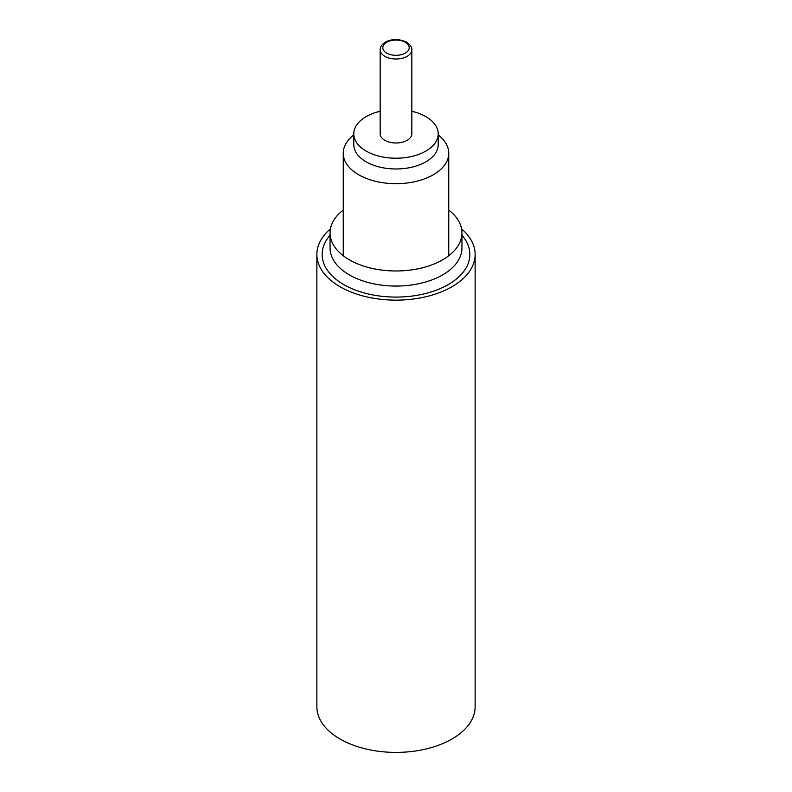 <?xml version="1.0" encoding="UTF-8"?>
<svg xmlns="http://www.w3.org/2000/svg" width="792" height="792" viewBox="0 0 792 792"><rect width="100%" height="100%" fill="white"/><g stroke="black" fill="none" stroke-linecap="round" stroke-linejoin="round"><path stroke-width="1.19" d="M411.83 49.856L411.83 133.848A15.83 9.138 180 0 1 396 142.986A15.83 9.138 180 0 1 380.17 133.848L380.17 49.856A15.83 9.138 180 0 0 396 58.984A15.83 9.138 180 0 0 411.83 49.856C412.295 47.619 410.563 45.055 406.642 42.184C395.564 36.977 386.555 40.996 384.318 42.847C381.467 45.025 380.081 47.362 380.17 49.856M411.83 111.256A42.204 24.364 180 0 1 425.839 116.612A42.204 24.364 180 0 1 438.204 133.848A42.204 24.364 180 0 1 396 158.212A42.204 24.364 180 0 1 353.796 133.848A42.204 24.364 180 0 1 380.17 111.256M438.204 133.848L438.204 144.609A42.204 24.364 180 0 1 396 168.973A42.204 24.364 180 0 1 353.796 144.609L353.796 133.848M438.204 134.957A52.757 30.452 180 0 1 448.757 153.222A52.757 30.452 180 0 1 396 183.685A52.757 30.452 180 0 1 343.243 153.222A52.757 30.452 180 0 1 353.796 134.957M330.432 228.878A79.131 45.688 0 0 0 316.869 254.45L316.869 706.712A79.131 45.688 0 0 0 396 752.4A79.131 45.688 0 0 0 475.131 706.712L475.131 254.45A79.131 45.688 0 0 0 461.568 228.878M316.869 254.45A79.131 45.688 0 0 0 396 300.138A79.131 45.688 0 0 0 475.131 254.45M343.243 210.068A65.944 38.075 0 0 0 330.056 232.907A65.944 38.075 0 0 0 396 270.983A65.944 38.075 0 0 0 461.944 232.907A65.944 38.075 0 0 0 448.757 210.068M405.326 42.313A13.187 7.613 180 0 1 399.416 55.054A13.187 7.613 180 0 1 383.259 45.728A13.187 7.613 180 0 1 405.326 42.313M330.056 232.907L330.056 247.985A65.944 38.075 0 0 0 396 286.06A65.944 38.075 0 0 0 461.944 247.985L461.944 232.907M330.056 235.244A73.854 42.639 0 0 0 396 297.089A73.854 42.639 0 0 0 461.944 235.244M343.243 153.222L343.243 255.757M448.757 153.222L448.757 255.757"/></g></svg>
